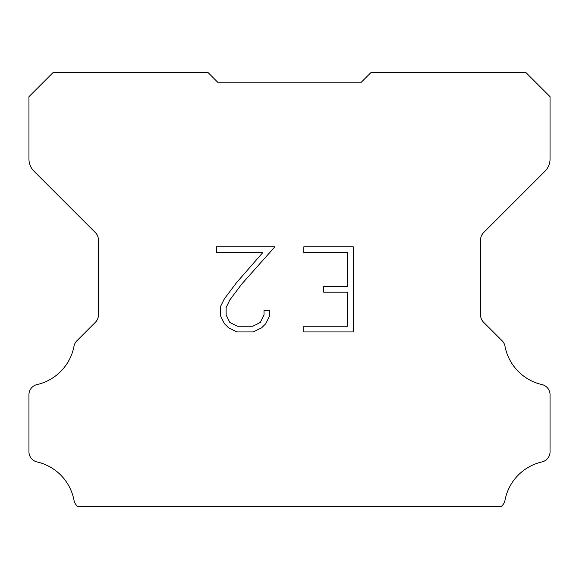 <?xml version="1.0" encoding="UTF-8"?>
<svg xmlns="http://www.w3.org/2000/svg" width="579" height="579" viewBox="0 0 579 579"><rect width="100%" height="100%" fill="white"/><g stroke="black" fill="none" stroke-linecap="round" stroke-linejoin="round"><path stroke-width="0.87" d="M347.559 326.252L347.559 292.207L323.733 292.207L323.733 286.533L347.559 286.533L347.559 252.487L303.837 252.487L303.837 246.813L353.233 246.813L353.233 331.926L303.837 331.926L303.837 326.252L347.559 326.252M269.792 310.344L269.792 315.446L265.747 323.755L261.534 327.888L253.226 331.926L236.876 331.926L228.618 327.823L224.406 323.668L220.309 315.36L220.309 306.935L224.406 298.793L236.435 282.784L262.866 252.487L216.372 252.487L216.372 246.813L274.887 246.813L241.754 284.036L229.95 299.77L226.128 307.529L226.128 315.005L229.841 322.489L237.376 326.252L252.777 326.252L260.261 322.474L264.031 315.005L264.031 310.344L269.792 310.344M211.335 75.849L218.283 82.797L360.717 82.797L371.139 72.375L525.732 72.375L550.05 96.693L550.05 158.979A17.37 17.37 0 0 1 544.962 171.261L483.624 232.599A10.422 10.422 0 0 0 480.57 239.967L480.57 314.925A10.422 10.422 0 0 0 483.624 322.3L502.123 340.799A10.422 10.422 0 0 1 504.997 346.228A48.636 48.636 0 0 0 541.951 384.565A10.422 10.422 0 0 1 550.05 394.719L550.05 451.779A10.422 10.422 0 0 1 541.951 461.933A48.636 48.636 0 0 0 504.997 500.27A10.422 10.422 0 0 1 502.123 505.699L501.197 506.625L77.803 506.625L76.877 505.699A10.422 10.422 0 0 1 74.003 500.27A48.636 48.636 0 0 0 37.049 461.933A10.422 10.422 0 0 1 28.95 451.779L28.95 394.719A10.422 10.422 0 0 1 37.049 384.565A48.636 48.636 0 0 0 74.003 346.228A10.422 10.422 0 0 1 76.877 340.799L95.376 322.3A10.422 10.422 0 0 0 98.43 314.925L98.43 239.967A10.422 10.422 0 0 0 95.376 232.599L34.038 171.261A17.37 17.37 0 0 1 28.95 158.979L28.95 96.693L53.268 72.375L207.861 72.375L218.283 82.797L360.717 82.797L367.665 75.849M218.283 82.797L360.717 82.797L218.283 82.797"/></g></svg>
